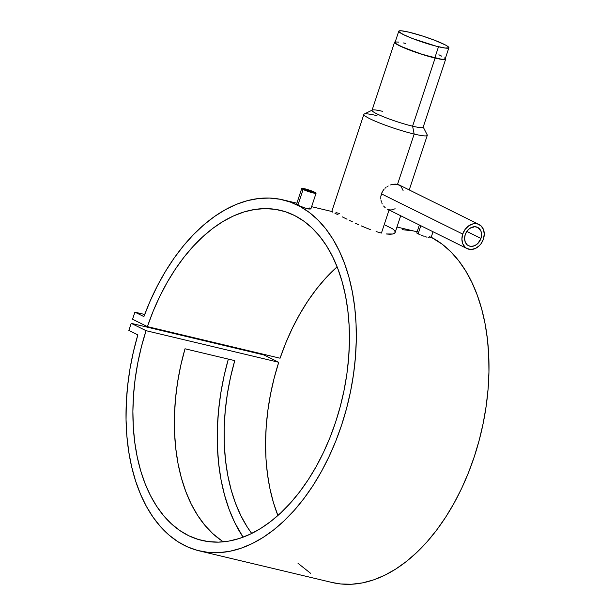 <?xml version="1.0" encoding="UTF-8"?>
<svg xmlns="http://www.w3.org/2000/svg" width="615" height="615" viewBox="0 0 615 615"><rect width="100%" height="100%" fill="white"/><g stroke="black" fill="none" stroke-linecap="round" stroke-linejoin="round"><path stroke-width="0.92" d="M398.766 31.196L395.061 42.381A26.391 2.906 18.3 0 0 408.306 49.508A26.391 2.906 18.3 0 0 434.813 57.933L438.51 46.755A26.391 2.906 -161.7 0 1 412.004 38.322A26.391 2.906 -161.7 0 1 398.766 31.196A26.391 2.906 -161.7 0 1 409.129 32.211A26.391 2.906 -161.7 0 1 435.628 40.644A26.391 2.906 -161.7 0 1 448.873 47.77A26.391 2.906 -161.7 0 1 438.51 46.755L434.813 57.933A26.391 2.906 18.3 0 0 445.175 58.948L448.873 47.77M409.129 32.211L422.889 36.124L434.813 40.321L445.475 45.01L448.212 46.732L448.842 47.832L445.168 48.047L436.45 46.24L412.826 38.645L403.502 34.648L398.974 31.788L399.066 30.919L401.28 30.788L409.129 32.211M395.091 42.312L396.414 43.926L403.063 47.34L423.497 54.797L441.47 59.232L444.876 59.225L445.175 58.725L444.514 57.918M441.778 56.188L438.895 54.766M405.431 43.396L403.509 42.958M398.774 42.097L395.876 41.974M312.72 191.757L312.505 192.395L312.72 191.757A4.958 0.546 -161.7 0 1 313.604 192.403A4.958 0.546 -161.7 0 1 310.275 191.842A4.958 0.546 -161.7 0 1 305.086 189.943A4.958 0.546 -161.7 0 1 304.202 189.289A4.958 0.546 -161.7 0 1 307.538 189.851A4.958 0.546 -161.7 0 1 312.72 191.757L313.319 192.487L309.991 191.765L304.202 189.335L307.815 189.935L312.72 191.757M296.599 204.234L297.891 205.218L303.095 189.466A7.541 0.83 -161.7 0 1 301.742 188.482A7.541 0.83 -161.7 0 1 306.824 189.335A7.541 0.83 -161.7 0 1 314.711 192.234A7.541 0.83 -161.7 0 1 316.064 193.218A7.541 0.83 -161.7 0 1 310.982 192.364A7.541 0.83 -161.7 0 1 303.095 189.466L297.891 205.218L305.309 208.124L310.836 208.954L308.899 209.054L303.933 207.67L297.176 204.849L296.522 204.349L297.552 204.28M418.131 233.854L420.821 225.713L418.131 233.854L416.955 233.193L420.168 234.776L418.131 233.854M403.079 190.473L400.98 186.199L397.528 184.377L399.25 184.992L479.054 224.483A13.461 10.555 -63.7 0 1 483.452 239.02L484.266 233.969L483.382 229.31L480.93 225.751L477.286 223.845L472.997 223.868L468.722 225.82L465.117 229.403L462.718 234.077A13.461 10.555 -63.7 0 1 479.054 224.483M381.385 193.833L462.718 234.077L461.903 239.127L462.78 243.786L465.232 247.345L466.939 248.529L470.982 249.49L475.349 248.483L479.369 245.662L481.053 243.694L483.452 239.02A13.461 10.555 -63.7 0 1 467.116 248.614A13.461 10.555 -63.7 0 1 462.718 234.077L381.385 193.833L382.476 191.419L380.823 196.423L381.385 193.833M384.044 189.259L382.476 191.419L384.044 189.259M385.989 187.421L384.975 188.298L385.989 187.421M388.196 185.976L387.066 186.653L388.196 185.976M390.563 184.923L392.985 184.3L390.563 184.923M395.345 184.116L392.985 184.3L397.528 184.377L395.345 184.116M480.961 238.428A10.232 8.018 -63.7 0 1 468.545 245.723A10.232 8.018 -63.7 0 1 465.209 234.676A10.232 8.018 -63.7 0 1 477.624 227.381A10.232 8.018 -63.7 0 1 480.961 238.428L466.816 231.425L480.961 238.428L477.863 243.471L474.803 245.623L471.49 246.384L469.891 246.208L467.116 244.755L465.255 242.049L464.586 238.512L465.209 234.676L467.031 231.117L469.775 228.396L474.68 226.712L477.755 227.442L480.915 231.048L481.583 234.584L480.961 238.428M372.29 110.054L364.203 114.059A33.395 3.675 18.3 0 0 379.109 122.792A33.395 3.675 18.3 0 0 414.172 134.062L412.588 126.183A26.929 2.96 -161.7 0 1 384.314 117.096A26.929 2.96 -161.7 0 1 372.29 110.054A26.929 2.96 -161.7 0 1 382.607 111.346M394.553 42.212L372.029 110.308A26.929 2.96 18.3 0 0 385.543 117.588A26.929 2.96 18.3 0 0 412.588 126.183L435.113 58.079A26.929 2.96 -161.7 0 1 408.068 49.484A26.929 2.96 -161.7 0 1 394.553 42.212A26.929 2.96 -161.7 0 1 395.253 41.82M409.229 189.935L427.279 135.354A33.395 3.675 -161.7 0 1 414.172 134.062L397.528 184.377L414.172 134.062A33.395 3.675 -161.7 0 1 380.639 123.4A33.395 3.675 -161.7 0 1 363.88 114.382A33.395 3.675 -161.7 0 1 376.987 115.666M380.808 199.029L380.823 196.423L380.808 199.029M381.308 201.574L380.993 200.329L381.308 201.574M382.253 203.934L381.723 202.781L382.253 203.934M383.583 206.017L385.228 207.747L383.583 206.017M387.327 209.138L467.116 248.614M381.431 233.062L389.057 209.992L381.431 233.062L376.065 231.571L381.431 233.062M370.276 229.564L364.28 227.181L370.276 229.564M361.259 225.882L364.28 227.181L361.259 225.882M355.339 223.199L358.276 224.552L355.339 223.199M349.681 220.501L352.449 221.838L349.681 220.501M342.178 216.818L347.037 219.217L342.178 216.818M334.921 213.228L338.096 214.796L334.921 213.228M332.161 211.829L332.8 212.167L332.161 211.829M331.762 211.529L332.331 211.621M143.895 316.602A180.426 110.3 103.4 0 1 282.969 199.867A180.426 110.3 103.4 0 1 348.459 400.934A180.426 110.3 103.4 0 1 199.368 550.894A180.426 110.3 103.4 0 1 137.837 334.898L133.424 351.726L130.011 368.769L127.628 385.882L126.306 402.887L126.052 419.638L126.867 435.981L128.75 451.764L131.672 466.831L135.615 481.045L140.543 494.276L146.408 506.406L153.15 517.315L160.715 526.901L169.025 535.081L178.012 541.769L187.575 546.912L197.646 550.463L208.124 552.378L218.902 552.654L229.895 551.278L240.988 548.257L252.081 543.637L263.074 537.449L273.86 529.753L284.345 520.621L294.431 510.143L304.018 498.404L313.027 485.519L321.361 471.613L328.948 456.814L335.721 441.255L341.609 425.08L346.568 408.445L350.542 391.501L353.502 374.412L355.416 357.33L356.269 340.41L356.054 323.821L354.763 307.715L352.418 292.233L349.036 277.526L344.654 263.727L339.303 250.966L333.046 239.366L325.927 229.034L318.024 220.062L309.407 212.536L300.151 206.517L290.349 202.081L280.086 199.245L269.47 198.061L258.584 198.514L247.538 200.621L236.429 204.349L225.367 209.677L214.451 216.534L203.78 224.875L193.464 234.623L183.585 245.669L174.245 257.931L165.527 271.284L157.517 285.598L150.283 300.758L143.895 316.602L134.893 312.151L144.679 314.48L134.893 312.151L132.54 319.27L147.4 326.619A169.648 103.712 103.4 0 1 280.471 210.345A169.648 103.712 103.4 0 1 342.055 399.412A169.648 103.712 103.4 0 1 201.858 540.416A169.648 103.712 103.4 0 1 146.055 330.686L278.733 362.281A169.648 103.712 -76.6 0 0 277.895 515.524L273.36 502.34L269.908 488.525L267.44 473.934L265.988 458.705L265.572 442.977L266.187 426.91L267.832 410.651L270.492 394.353L274.136 378.179L278.733 362.281L146.055 330.686L131.195 323.336L263.873 354.932L278.733 362.281L263.873 354.932L131.195 323.336L128.843 330.447L137.837 334.898L128.843 330.447L131.195 323.336L146.055 330.686L141.458 346.583L137.814 362.758L135.154 379.055L133.509 395.314L132.894 411.381L133.309 427.102L134.762 442.339L137.23 456.93L140.681 470.736L145.102 483.644L150.437 495.505L156.641 506.23L163.651 515.701L171.401 523.826L179.818 530.537L188.82 535.765L198.322 539.463L208.239 541.592L218.463 542.138L228.903 541.085L239.466 538.448L250.044 534.258L260.537 528.546L270.846 521.374L280.871 512.81L290.511 502.924L299.682 491.823L308.3 479.615L316.271 466.408L323.528 452.332L329.994 437.519L335.613 422.113L340.333 406.261L344.1 390.118L346.891 373.828L348.667 357.553L349.42 341.456L349.136 325.673L347.813 310.367L345.484 295.684L342.155 281.77L337.858 268.74L332.638 256.732L326.542 245.854L319.639 236.221L311.974 227.911L303.641 221.016L294.708 215.588L285.268 211.691L275.405 209.354L265.211 208.608L254.787 209.454L244.24 211.883L233.662 215.873L223.153 221.392L212.813 228.373L202.75 236.767L193.049 246.484L183.808 257.431L175.121 269.501L167.057 282.585L159.708 296.561L153.127 311.282L147.4 326.619L280.079 358.214L147.4 326.619L132.54 319.27L134.893 312.151L143.895 316.602M199.368 550.894L332.046 582.49A180.426 110.3 -76.6 0 0 477.709 445.614A180.426 110.3 -76.6 0 0 431.207 237.252L442.085 244.132L450.703 251.658L458.606 260.629L465.724 270.969L471.982 282.569L477.332 295.323L481.714 309.122L485.097 323.828L487.441 339.311L488.725 355.424L488.948 372.014L488.095 388.926L486.181 406.008L483.221 423.105L479.246 440.048L474.288 456.676L468.399 472.85L461.627 488.41L454.039 503.216L445.698 517.123L436.696 529.999L427.11 541.738L417.024 552.224L406.538 561.357L395.752 569.052L384.759 575.24L373.659 579.86L362.566 582.874L351.58 584.25L340.802 583.981L331.977 582.474M415.548 231.44L417.116 231.832A180.426 110.3 -76.6 0 0 415.64 231.463L396.967 227.02M243.102 537.187A180.426 110.3 103.4 0 1 228.342 359.099L224.214 375.304L220.785 393.177L218.486 411.089L217.356 428.863L217.403 446.305L218.617 463.249L220.993 479.516L224.506 494.944L229.126 509.374L234.792 522.65L243.102 537.187M309.499 207.985L310.836 208.954M335.967 212.59L339.626 213.536M390.01 234.269L386.128 233.969L392.885 234L390.01 234.269M394.653 233.216L392.885 234L394.653 233.216L395.214 232.032L394.653 233.216M385.351 225.236L392.616 228.834L394.538 230.533L395.214 232.032M421.421 235.291L422.774 235.806L421.421 235.291M424.166 236.298L422.774 235.806L424.166 236.298M426.872 237.152L425.549 236.76L426.872 237.152M429.132 237.69L428.086 237.467L429.132 237.69M430.615 237.836L429.993 237.813L430.615 237.836M431.077 237.59L429.739 236.621M337.12 266.841A169.648 103.712 -76.6 0 0 280.079 358.214L285.806 342.878L292.379 328.156L299.736 314.18L307.792 301.096L316.487 289.027L325.727 278.08L337.12 266.841M221.438 540.524L212.721 533.574L204.726 525.102L197.523 515.201L191.188 503.969L185.799 491.523L181.394 477.986L178.027 463.495L175.736 448.212L174.537 432.276L174.445 415.863L175.467 399.127L177.581 382.261L180.772 365.418L185.007 348.782L234.761 360.628L230.525 377.264L227.335 394.107L225.221 410.981L224.206 427.709L224.291 444.122L225.49 460.058L227.781 475.349L231.148 489.832L235.553 503.37L240.942 515.824L247.276 527.055L251.712 533.451A169.648 103.712 103.4 0 1 234.761 360.628L185.007 348.782A169.648 103.712 -76.6 0 0 223.429 541.83M298.021 563.317L310.683 573.365M412.765 230.848L402.149 229.656M395.138 208.777L391.194 209.999L389.126 209.792M445.006 58.064L445.683 58.886L444.86 59.532L438.872 58.902L418.554 53.267L399.389 45.725L395.23 43.265L394.553 42.435L395.376 41.797M412.588 126.183A26.929 2.96 18.3 0 0 423.166 127.22L445.683 59.117A26.929 2.96 -161.7 0 1 435.113 58.079L412.588 126.183L414.172 134.062A33.395 3.675 18.3 0 0 427.217 134.9L423.112 126.859A26.929 2.96 -161.7 0 1 412.588 126.183M445.36 58.387A26.929 2.96 -161.7 0 1 445.683 59.117M314.711 192.234L307.246 189.458L301.742 188.544L310.56 192.241L315.618 193.341L316.064 193.148L314.711 192.234M316.064 193.218L310.836 209.031M419.376 224.998L416.755 232.931M331.746 211.545L363.88 114.382M282.969 199.867L296.884 203.181M311.605 206.686L331.762 211.491M395.153 232.516L400.696 215.75M433.029 231.747L431.069 237.667M301.742 188.482L296.515 204.295"/></g></svg>
